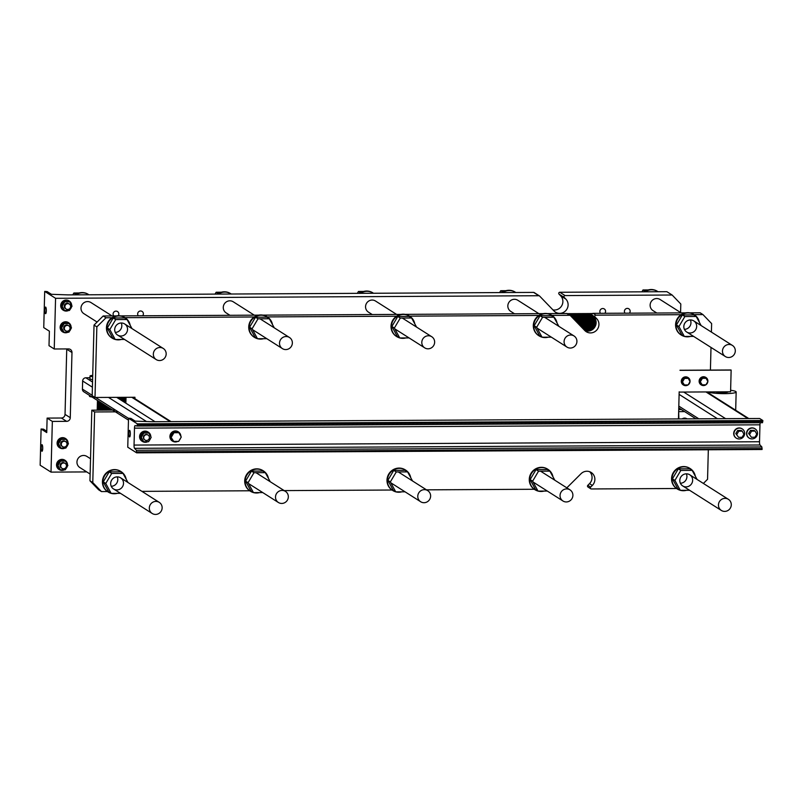 <?xml version="1.0" encoding="UTF-8"?>
<svg xmlns="http://www.w3.org/2000/svg" width="803" height="803" viewBox="0 0 803 803"><rect width="100%" height="100%" fill="white"/><g stroke="black" fill="none" stroke-linecap="round" stroke-linejoin="round"><path stroke-width="1.2" d="M566.647 488.907A6.585 6.354 -57.6 0 1 571.846 498.824A6.585 6.354 -57.6 0 1 560.353 493.664A6.585 6.354 -57.6 0 1 566.647 488.907M725.029 498.362A6.585 6.354 122.4 0 0 721.335 510.437A6.585 6.354 122.4 0 0 730.228 508.289A6.585 6.354 122.4 0 0 725.029 498.362M729.064 344.467A6.585 6.354 122.4 0 0 725.36 356.542A6.585 6.354 122.4 0 0 734.253 354.394A6.585 6.354 122.4 0 0 729.064 344.467M656.814 313.019L653.01 310.61A6.585 6.354 -57.6 0 1 656.703 298.535A6.585 6.354 -57.6 0 1 660.066 299.489L681.165 312.889M428.4 335.764A6.585 6.354 -57.6 0 1 433.59 345.691A6.585 6.354 -57.6 0 1 422.097 340.532A6.585 6.354 -57.6 0 1 428.4 335.764M372.241 314.545L368.436 312.126A6.585 6.354 -57.6 0 1 372.14 300.051A6.585 6.354 -57.6 0 1 375.493 301.015L396.602 314.415M424.365 489.659A6.585 6.354 -57.6 0 1 429.565 499.586A6.585 6.354 -57.6 0 1 418.072 494.427A6.585 6.354 -57.6 0 1 424.365 489.659M286.109 336.527A6.585 6.354 -57.6 0 1 291.308 346.454A6.585 6.354 -57.6 0 1 279.815 341.295A6.585 6.354 -57.6 0 1 286.109 336.527M229.959 315.308L226.155 312.889A6.585 6.354 -57.6 0 1 229.859 300.814A6.585 6.354 -57.6 0 1 233.211 301.777L254.32 315.177M282.084 490.422A6.585 6.354 -57.6 0 1 287.273 500.349A6.585 6.354 -57.6 0 1 275.79 495.19A6.585 6.354 -57.6 0 1 282.084 490.422M128.47 420.14L83.843 391.804A3.222 3.112 -57.6 0 1 82.428 389.104L82.639 380.993A3.222 3.112 -57.6 0 1 85.861 377.791L89.976 377.771M86.744 471.923L51.011 472.114L52.346 421.414L66.609 421.344A3.654 3.533 122.4 0 0 70.273 417.701L71.979 352.527A3.654 3.533 122.4 0 0 68.506 348.924L54.243 348.994L55.568 298.304L538.843 295.725A1.094 1.064 -57.6 0 1 539.586 296.036L553.96 310.942A8.411 8.12 122.4 0 0 566.205 310.159A8.411 8.12 122.4 0 0 565.864 299.107L564.258 297.441A1.094 1.064 -57.6 0 1 565.061 295.584L672.131 295.012L680.803 304.016L680.583 312.518M762.85 420.521L137.373 423.864L128.52 418.243L130.939 418.413L135.245 421.143L151.988 421.726L759.628 418.483L762.85 420.521L762.509 422.709L137.052 426.042M760.25 422.719A2.921 0.652 -90.3 0 0 759.959 424.807L759.518 441.74A2.921 0.652 -90.3 0 0 760.019 444.992L761.856 446.94L762.087 449.489L136.62 452.832L127.757 447.211L128.52 418.243M92.716 375.413A5.48 0.753 1.5 0 0 90.026 375.985A5.48 0.753 1.5 0 0 92.686 376.707M92.606 379.608A5.48 0.753 -178.5 0 1 89.946 378.886L90.026 375.985M91.964 396.963A5.48 0.753 -178.5 0 1 89.494 396.27L89.514 395.407M52.346 421.414L47.116 418.092L61.379 418.022A3.654 3.533 122.4 0 0 65.033 414.378L66.739 349.205A3.654 3.533 122.4 0 0 66.739 348.934M54.243 348.994L49.003 345.671L49.384 331.187L43.753 327.614L44.697 291.409L47.126 291.569L51.432 294.31L68.165 294.892L533.614 292.402A1.094 1.064 -57.6 0 1 534.166 292.563L539.405 295.885M47.116 418.092L46.735 432.576L41.094 429.003L43.523 429.173L46.765 431.231M51.011 472.114L40.15 465.218L41.094 429.003M42.077 444.721A3.292 0.733 89.7 0 1 42.72 448.204A3.292 0.733 89.7 0 1 42.007 451.266A3.292 0.733 89.7 0 1 41.264 447.984A3.292 0.733 89.7 0 1 41.977 444.681A3.292 0.733 89.7 0 1 42.077 444.721M55.568 298.304L44.697 291.409M552.946 309.898A8.411 8.12 122.4 0 0 560.635 295.785L559.029 294.119A1.094 1.064 -57.6 0 1 559.832 292.262L666.891 291.69L672.131 295.012M45.681 307.117A3.292 0.733 89.7 0 1 46.323 310.61A3.292 0.733 89.7 0 1 45.61 313.672A3.292 0.733 89.7 0 1 44.868 310.38A3.292 0.733 89.7 0 1 45.58 307.087A3.292 0.733 89.7 0 1 45.681 307.117M600.503 313.321A2.921 2.821 -57.6 0 1 604.298 308.964A2.921 2.821 -57.6 0 1 604.85 313.3M113.745 315.92A2.921 2.821 -57.6 0 1 117.539 311.564A2.921 2.821 -57.6 0 1 118.242 315.72M625.065 313.19A2.921 2.821 -57.6 0 1 628.859 308.834A2.921 2.821 -57.6 0 1 629.411 313.17M138.307 315.79A2.921 2.821 -57.6 0 1 142.101 311.434A2.921 2.821 -57.6 0 1 142.653 315.77M59.081 469.514A5.48 5.3 -57.6 0 1 62.042 459.376A5.48 5.3 -57.6 0 1 64.963 460.26M59.653 447.793A5.48 5.3 -57.6 0 1 62.614 437.655A5.48 5.3 -57.6 0 1 65.535 438.538M62.684 331.92A5.48 5.3 -57.6 0 1 65.645 321.782A5.48 5.3 -57.6 0 1 68.566 322.665M63.256 310.199A5.48 5.3 -57.6 0 1 66.217 300.061A5.48 5.3 -57.6 0 1 69.138 300.934M90.137 474.071L79.838 467.537A6.585 6.354 -57.6 0 1 83.542 455.462A6.585 6.354 -57.6 0 1 86.895 456.425L90.538 458.734M97.093 322.043L83.873 313.652A6.585 6.354 -57.6 0 1 87.567 301.577A6.585 6.354 -57.6 0 1 90.93 302.53L112.039 315.93M514.532 313.782L510.718 311.363A6.585 6.354 -57.6 0 1 514.422 299.288A6.585 6.354 -57.6 0 1 517.774 300.252L538.883 313.652M71.668 305.421A5.48 5.3 122.4 0 0 61.209 304.176A5.48 5.3 122.4 0 0 68.596 310.48M70.162 309.285A5.48 5.3 122.4 0 0 71.377 307.248M64.521 310.5L61.379 305.672L63.959 301.306L69.69 301.787L64.752 301.808L62.162 306.164L64.521 310.5L69.459 310.47L72.049 306.114L69.69 301.787M71.096 327.142A5.48 5.3 122.4 0 0 60.647 325.908A5.48 5.3 122.4 0 0 68.024 332.201M69.6 331.017A5.48 5.3 122.4 0 0 70.805 328.979M63.949 332.231L60.807 327.393L63.387 323.037L69.118 323.509L64.18 323.539L61.6 327.895L63.949 332.231L68.897 332.201L71.477 327.845L69.118 323.509M68.064 443.015A5.48 5.3 122.4 0 0 57.605 441.78A5.48 5.3 122.4 0 0 64.993 448.074M66.559 446.89A5.48 5.3 122.4 0 0 67.773 444.842M60.918 448.094L57.776 443.266L60.355 438.91L66.087 439.382L61.148 439.412L58.559 443.768L60.918 448.094L65.856 448.074L68.446 443.718L66.087 439.382M67.492 464.746A5.48 5.3 122.4 0 0 57.043 463.502A5.48 5.3 122.4 0 0 64.421 469.805M65.997 468.611A5.48 5.3 122.4 0 0 67.201 466.573M60.345 469.825L57.204 464.987L59.783 460.631L65.515 461.113L60.576 461.133L57.997 465.489L60.345 469.825L65.294 469.795L67.874 465.439L65.515 461.113M67.843 303.664A2.921 2.821 122.4 0 0 66.197 309.035A2.921 2.821 122.4 0 0 70.152 308.071A2.921 2.821 122.4 0 0 67.843 303.664M69.329 304.096L68.677 303.675A2.921 2.821 122.4 0 0 64.381 305.361A2.921 2.821 122.4 0 0 65.535 308.613L66.197 309.035M67.271 325.386A2.921 2.821 122.4 0 0 65.625 330.756A2.921 2.821 122.4 0 0 69.58 329.802A2.921 2.821 122.4 0 0 67.271 325.386M68.767 325.817L68.104 325.396A2.921 2.821 122.4 0 0 63.818 327.092A2.921 2.821 122.4 0 0 64.973 330.334L65.625 330.756M64.24 441.259A2.921 2.821 122.4 0 0 62.594 446.629A2.921 2.821 122.4 0 0 66.549 445.675A2.921 2.821 122.4 0 0 64.24 441.259M65.726 441.69L65.073 441.269A2.921 2.821 122.4 0 0 60.777 442.965A2.921 2.821 122.4 0 0 61.931 446.207L62.594 446.629M63.668 462.99A2.921 2.821 122.4 0 0 62.022 468.36A2.921 2.821 122.4 0 0 65.976 467.396A2.921 2.821 122.4 0 0 63.668 462.99M65.163 463.411L64.501 463A2.921 2.821 122.4 0 0 60.215 464.686A2.921 2.821 122.4 0 0 61.369 467.938L62.022 468.36M63.959 301.306L64.752 301.808M61.379 305.672L62.162 306.164M63.387 323.037L64.18 323.539M60.807 327.393L61.6 327.895M60.355 438.91L61.148 439.412M57.776 443.266L58.559 443.768M59.783 460.631L60.576 461.133M57.204 464.987L57.997 465.489M75.151 294.852A12.065 11.654 -57.6 0 1 88.23 294.33L88.641 294.581A12.065 11.654 122.4 0 0 75.924 294.842M359.714 293.326A12.065 11.654 -57.6 0 1 372.803 292.804L373.204 293.065A12.065 11.654 122.4 0 0 360.487 293.326M644.277 291.81A12.065 11.654 -57.6 0 1 657.366 291.288L657.767 291.539A12.065 11.654 122.4 0 0 645.06 291.81M217.432 294.089A12.065 11.654 -57.6 0 1 230.521 293.567L230.923 293.818A12.065 11.654 122.4 0 0 218.205 294.089M501.995 292.573A12.065 11.654 -57.6 0 1 515.084 292.041L515.486 292.302A12.065 11.654 122.4 0 0 502.778 292.563M72.762 294.862L73.866 293.005L79.075 292.975M75.944 294.32L73.866 293.005M357.335 293.346L358.439 291.479L363.639 291.449M360.517 292.804L358.439 291.479M641.898 291.82L643.002 289.963L648.202 289.933M645.08 291.278L643.002 289.963M215.053 294.099L216.158 292.242L221.357 292.212M218.225 293.557L216.158 292.242M499.617 292.583L500.721 290.726L505.92 290.696M502.798 292.041L500.721 290.726M570.682 335.012A6.585 6.354 -57.6 0 1 575.871 344.929A6.585 6.354 -57.6 0 1 564.379 339.769A6.585 6.354 -57.6 0 1 570.682 335.012M155.892 501.403A6.585 6.354 122.4 0 0 152.199 513.478A6.585 6.354 122.4 0 0 161.092 511.32A6.585 6.354 122.4 0 0 155.892 501.403M159.927 347.508A6.585 6.354 122.4 0 0 156.224 359.583A6.585 6.354 122.4 0 0 165.117 357.435A6.585 6.354 122.4 0 0 159.927 347.508M751.427 437.274L748.627 433.49L751.427 437.274L754.93 437.254L756.757 434.162L755.091 431.091L751.588 431.111L749.761 434.202M748.627 433.49L750.464 430.398L751.588 431.111M750.464 430.398L753.957 430.378L755.091 431.091M738.589 437.334L735.789 433.55L738.589 437.334L742.092 437.314L743.919 434.232L742.253 431.161L738.75 431.181L736.923 434.272M735.789 433.55L737.626 430.468L738.75 431.181M737.626 430.468L741.119 430.448L742.253 431.161M173.729 441.419L170.567 436.571L173.729 441.419L178.667 441.389L181.257 437.033L178.898 432.697L173.96 432.727L171.37 437.083M170.567 436.571L173.157 432.215L173.96 432.727M173.157 432.215L178.898 432.697M751.989 438.9A5.48 5.3 122.4 0 0 755.071 428.832A5.48 5.3 122.4 0 0 747.663 430.629A5.48 5.3 122.4 0 0 751.989 438.9M749.069 438.016A5.48 5.3 -57.6 0 1 747.422 430.478A5.48 5.3 -57.6 0 1 754.95 428.762M180.856 436.3A5.48 5.3 122.4 0 0 171.039 433.71A5.48 5.3 122.4 0 0 177.764 441.389M179.42 440.124A5.48 5.3 122.4 0 0 180.534 438.237M172.444 441.098A5.48 5.3 -57.6 0 1 170.798 433.55A5.48 5.3 -57.6 0 1 178.326 431.843M739.151 438.97A5.48 5.3 122.4 0 0 742.233 428.902A5.48 5.3 122.4 0 0 734.825 430.699A5.48 5.3 122.4 0 0 739.151 438.97M736.231 438.087A5.48 5.3 -57.6 0 1 734.584 430.538A5.48 5.3 -57.6 0 1 742.113 428.832M146.638 434.684A2.921 2.821 122.4 0 0 145.002 440.044A2.921 2.821 122.4 0 0 148.946 439.09A2.921 2.821 122.4 0 0 146.638 434.684M145.002 440.044L144.681 439.843A2.921 2.821 -57.6 0 1 146.317 434.473A2.921 2.821 -57.6 0 1 147.812 434.905L148.133 435.106M150.793 436.621A5.48 5.3 122.4 0 0 140.334 435.397A5.48 5.3 122.4 0 0 147.702 441.71M149.348 440.435A5.48 5.3 122.4 0 0 150.462 438.558M142.502 441.489L142.021 441.188A5.48 5.3 -57.6 0 1 145.102 431.121A5.48 5.3 -57.6 0 1 147.893 431.924L148.374 432.235M148.826 433.018L143.085 432.526L140.495 436.892L143.657 441.73L148.605 441.7L151.185 437.344L148.826 433.018L143.888 433.038L141.298 437.394L143.657 441.73M140.495 436.892L141.298 437.394M143.085 432.526L143.888 433.038M137.373 423.864L137.032 426.042L135.145 425.63A2.921 0.652 -90.3 0 0 135.105 425.63A2.921 0.652 -90.3 0 0 134.482 428.15L134.041 445.073A2.921 0.652 -90.3 0 0 134.543 448.335L136.39 450.282L136.62 452.832M137.032 426.042L762.509 422.709M129.674 430.388A3.292 0.733 89.7 0 1 130.317 433.881A3.292 0.733 89.7 0 1 129.604 436.942A3.292 0.733 89.7 0 1 128.861 433.65A3.292 0.733 89.7 0 1 129.574 430.358A3.292 0.733 89.7 0 1 129.674 430.388M97.203 410.142L97.464 400.456L97.203 410.142M98.628 401.199L98.398 410.142L98.628 401.199M591.992 314.284L568.584 314.415L591.992 314.284M551.852 315.388L569.668 315.288A1.094 1.064 -57.6 0 1 570.23 315.449L567.41 313.662L592.494 313.541L567.42 313.672A1.094 1.064 -57.6 0 0 566.848 313.501L547.465 313.612M684.417 329.35A6.585 6.354 122.4 0 0 690.389 319.945M690.429 319.945A6.585 6.354 -57.6 0 1 695.619 329.862A6.585 6.354 -57.6 0 1 684.126 324.703A6.585 6.354 -57.6 0 1 690.429 319.945M115.281 332.392A6.585 6.354 122.4 0 0 121.253 322.987M121.293 322.987A6.585 6.354 -57.6 0 1 126.493 332.904A6.585 6.354 -57.6 0 1 115 327.744A6.585 6.354 -57.6 0 1 121.293 322.987M111.246 486.277A6.585 6.354 122.4 0 0 117.218 476.872M117.268 476.872A6.585 6.354 -57.6 0 1 122.457 486.799A6.585 6.354 -57.6 0 1 110.965 481.639A6.585 6.354 -57.6 0 1 117.268 476.872M680.382 483.245A6.585 6.354 122.4 0 0 686.354 473.83M686.394 473.83A6.585 6.354 -57.6 0 1 691.594 483.757A6.585 6.354 -57.6 0 1 680.101 478.598A6.585 6.354 -57.6 0 1 686.394 473.83M91.803 410.172L94.624 411.959L92.777 482.573L101.449 491.577L98.639 489.79L89.956 480.786L91.803 410.172L115.301 410.052M134.904 398.679L134.944 397.264L95.005 397.475L92.184 395.688L94.031 325.085L103.185 315.981L116.455 315.91M120.611 315.89L258.737 315.147M262.892 315.127L401.018 314.395M405.174 314.364L543.31 313.632M584.915 330.645A8.411 8.12 122.4 0 0 593.869 316.884L592.273 315.228A1.094 1.064 -57.6 0 1 593.076 313.361L685.591 312.869M689.747 312.849L700.136 312.789L702.956 314.585L711.629 323.589L711.408 332.091M678.716 409.57L681.386 409.56M680.201 490.282A12.065 11.654 -57.6 0 1 684.046 466.824A12.065 11.654 -57.6 0 1 690.199 468.581L689.797 468.33A12.065 11.654 122.4 0 0 673.597 472.114A12.065 11.654 122.4 0 0 676.568 488.505L591.339 488.957A1.094 1.064 -57.6 0 1 590.777 488.796L587.967 487.009A1.094 1.064 -57.6 0 1 587.816 485.323L589.502 483.637A8.411 8.12 122.4 0 0 589.683 471.732M94.624 411.959L118.121 411.839M115.1 339.428A12.065 11.654 -57.6 0 1 118.944 315.97A12.065 11.654 -57.6 0 1 125.097 317.727L124.696 317.476A12.065 11.654 122.4 0 0 111.978 317.737L106.006 317.767L103.185 315.981M257.382 338.665A12.065 11.654 -57.6 0 1 261.226 315.208A12.065 11.654 -57.6 0 1 267.379 316.964L266.977 316.713A12.065 11.654 122.4 0 0 254.26 316.974L124.997 317.667M399.663 337.902A12.065 11.654 -57.6 0 1 403.507 314.445A12.065 11.654 -57.6 0 1 409.66 316.211L409.259 315.95A12.065 11.654 122.4 0 0 396.552 316.221L267.289 316.904M541.955 337.14A12.065 11.654 -57.6 0 1 545.789 313.682A12.065 11.654 -57.6 0 1 551.942 315.449L551.541 315.188A12.065 11.654 122.4 0 0 538.833 315.459L409.57 316.151M95.005 397.475L96.852 326.871L106.006 317.767M96.852 326.871L94.031 325.085M92.777 482.573L89.956 480.786M101.449 491.577L107.431 491.546A12.065 11.654 122.4 0 0 107.732 491.737L108.134 491.998A12.065 11.654 -57.6 0 1 114.909 469.855A12.065 11.654 -57.6 0 1 126.161 479.18M426.493 489.84L534.276 489.268A12.065 11.654 122.4 0 0 534.577 489.459L534.979 489.72A12.065 11.654 -57.6 0 1 541.764 467.577A12.065 11.654 -57.6 0 1 553.006 476.902M284.212 490.603L391.994 490.021A12.065 11.654 122.4 0 0 392.296 490.221L392.697 490.472A12.065 11.654 -57.6 0 1 399.482 468.34A12.065 11.654 -57.6 0 1 410.724 477.665M141.93 491.366L249.713 490.784A12.065 11.654 122.4 0 0 250.014 490.984L250.416 491.235A12.065 11.654 -57.6 0 1 257.191 469.103A12.065 11.654 -57.6 0 1 268.443 478.417M590.777 488.796A1.094 1.064 -57.6 0 1 590.637 487.11L592.323 485.434A8.411 8.12 122.4 0 0 591.189 472.475A8.411 8.12 122.4 0 0 581.031 473.71L566.828 487.843M708.326 449.78L707.553 479.291L703.378 483.446M711.006 347.428L710.414 370.083M702.956 314.585L694.133 314.625M684.236 336.387A12.065 11.654 -57.6 0 1 688.071 312.929A12.065 11.654 -57.6 0 1 694.234 314.686L693.822 314.435A12.065 11.654 122.4 0 0 681.115 314.696L595.886 315.157L593.076 313.361M592.373 315.328L570.22 315.449A1.094 1.064 -57.6 0 1 570.411 315.609L584.785 330.515A8.411 8.12 122.4 0 0 597.03 329.732A8.411 8.12 122.4 0 0 596.689 318.671L595.083 317.014A1.094 1.064 -57.6 0 1 595.886 315.157M679.177 391.824L678.475 418.915M681.115 314.696A12.065 11.654 122.4 0 0 680.894 334.811L681.295 335.062M538.833 315.459A12.065 11.654 122.4 0 0 538.602 335.564L539.014 335.825M396.552 316.221A12.065 11.654 122.4 0 0 396.321 336.327L396.722 336.587M254.26 316.974A12.065 11.654 122.4 0 0 254.039 337.089L254.441 337.34M111.978 317.737A12.065 11.654 122.4 0 0 111.758 337.852L112.159 338.103M121.062 471.622L120.661 471.361A12.065 11.654 122.4 0 0 104.46 475.155A12.065 11.654 122.4 0 0 107.431 491.546M263.354 470.859L262.942 470.608A12.065 11.654 122.4 0 0 246.742 474.392A12.065 11.654 122.4 0 0 249.713 490.784M405.635 470.096L405.234 469.845A12.065 11.654 122.4 0 0 389.023 473.629A12.065 11.654 122.4 0 0 391.994 490.021M547.917 469.343L547.516 469.082A12.065 11.654 122.4 0 0 531.305 472.877A12.065 11.654 122.4 0 0 534.276 489.268M547.315 491.055L538.02 491.105L532.62 481.178L538.542 471.18L549.864 471.12L554.813 480.214M549.864 471.12L547.375 469.544L536.043 469.604L530.121 479.592L532.62 481.178M536.043 469.604L538.542 471.18M530.121 479.592L535.521 489.519L538.02 491.105M544.143 491.065A12.065 11.654 -57.6 0 1 538.151 491.095M537.92 491.034A12.065 11.654 -57.6 0 1 534.979 489.72M259.58 492.59A12.065 11.654 -57.6 0 1 253.577 492.62M253.357 492.56A12.065 11.654 -57.6 0 1 250.416 491.235M265.301 472.646L262.802 471.06L251.48 471.12L245.557 481.107L250.958 491.034L253.457 492.62L248.057 482.693L253.979 472.706L265.301 472.646L270.25 481.74M262.752 492.57L253.457 492.62M245.557 481.107L248.057 482.693M251.48 471.12L253.979 472.706M120.47 493.333L111.175 493.383L105.765 483.456L111.687 473.469L123.02 473.409L127.958 482.493M123.02 473.409L120.52 471.823L109.198 471.883L103.276 481.87L105.765 483.456M109.198 471.883L111.687 473.469M103.276 481.87L108.676 491.797L111.175 493.383M117.288 493.343A12.065 11.654 -57.6 0 1 111.296 493.383M111.075 493.313A12.065 11.654 -57.6 0 1 108.134 491.998M401.861 491.827A12.065 11.654 -57.6 0 1 395.869 491.858M395.638 491.797A12.065 11.654 -57.6 0 1 392.697 490.472M407.583 471.883L405.083 470.297L393.761 470.357L387.839 480.345L393.239 490.272L395.738 491.858L390.338 481.93L396.26 471.943L407.583 471.883L412.531 480.977M405.033 491.807L395.738 491.858M387.839 480.345L390.338 481.93M393.761 470.357L396.26 471.943M124.495 339.438L115.2 339.488L109.8 329.561L115.722 319.574L127.045 319.514L131.993 328.608M127.045 319.514L124.555 317.928L113.223 317.988L107.301 327.975L109.8 329.561M113.223 317.988L115.722 319.574M107.301 327.975L112.701 337.902L115.2 339.488M125.097 317.727A12.065 11.654 -57.6 0 1 130.186 325.285M121.323 339.458A12.065 11.654 -57.6 0 1 115.331 339.488M267.379 316.964A12.065 11.654 -57.6 0 1 272.468 324.532M263.605 338.695A12.065 11.654 -57.6 0 1 257.612 338.725M269.326 318.751L266.837 317.165L255.515 317.225L249.592 327.212L254.993 337.14L257.482 338.725L252.082 328.798L258.004 318.811L269.326 318.751L274.275 327.845M266.777 338.675L257.482 338.725M249.592 327.212L252.082 328.798M255.515 317.225L258.004 318.811M409.058 337.922L399.764 337.973L394.363 328.036L400.285 318.048L411.608 317.988L416.556 327.082M411.608 317.988L409.118 316.412L397.796 316.472L391.874 326.46L394.363 328.036M397.796 316.472L400.285 318.048M391.874 326.46L397.274 336.387L399.764 337.973M409.66 316.211A12.065 11.654 -57.6 0 1 414.76 323.77M405.886 337.933A12.065 11.654 -57.6 0 1 399.894 337.963M551.942 315.449A12.065 11.654 -57.6 0 1 557.041 323.007M548.168 337.18A12.065 11.654 -57.6 0 1 542.176 337.21M553.899 317.235L551.4 315.649L540.078 315.709L534.156 325.697L539.556 335.624L542.055 337.21L536.645 327.283L542.567 317.295L553.899 317.235L558.838 326.319M534.156 325.697L536.645 327.283M540.078 315.709L542.567 317.295M551.35 337.16L542.055 337.21M693.631 336.397L684.337 336.447L678.936 326.52L684.859 316.533L696.181 316.472L701.129 325.566M696.181 316.472L693.682 314.886L682.359 314.947L676.437 324.934L678.936 326.52M682.359 314.947L684.859 316.533M676.437 324.934L681.837 334.861L684.337 336.447M694.234 314.686A12.065 11.654 -57.6 0 1 699.323 322.254M690.46 336.417A12.065 11.654 -57.6 0 1 684.457 336.447M728.291 391.824A6.765 0.933 -178.5 0 1 718.354 392.336A6.765 0.933 -178.5 0 1 715.583 391.884M678.665 411.377L678.876 418.915M682.57 418.895A4.386 4.236 -57.6 0 1 687.017 418.865L686.846 418.764A4.386 4.236 122.4 0 0 682.169 418.895M679.067 411.638L684.608 411.608M684.387 384.938L682.068 381.335L684.387 384.938L688.101 384.918L690.038 381.646L688.271 378.394L684.557 378.414L682.62 381.686M682.068 381.335L684.005 378.062L684.557 378.414M684.005 378.062L688.271 378.394M702.223 384.838L699.895 381.234L702.223 384.838L705.927 384.818L707.865 381.555L706.098 378.303L702.394 378.323L700.457 381.596M699.895 381.234L701.832 377.972L702.394 378.323M701.832 377.972L706.098 378.303M690.028 381.636A4.386 4.236 122.4 0 0 682.199 379.046A4.386 4.236 122.4 0 0 688.051 384.918M688.131 384.868A4.386 4.236 122.4 0 0 690.028 381.656M683.323 384.958A4.386 4.236 -57.6 0 1 681.998 378.916A4.386 4.236 -57.6 0 1 688.02 377.551M707.865 381.545A4.386 4.236 122.4 0 0 700.025 378.946A4.386 4.236 122.4 0 0 705.887 384.818M705.957 384.767A4.386 4.236 122.4 0 0 707.855 381.566M701.149 384.858A4.386 4.236 -57.6 0 1 699.825 378.825A4.386 4.236 -57.6 0 1 705.857 377.45M679.579 392.085L730.579 391.804L731.142 370.083L680.151 370.354M679.96 370.243L731.142 370.083M690.199 468.581A12.065 11.654 -57.6 0 1 695.288 476.139M686.424 490.312A12.065 11.654 -57.6 0 1 680.432 490.342M692.146 470.367L689.657 468.781L678.334 468.842L672.412 478.829L677.812 488.756L680.302 490.342L674.901 480.415L680.824 470.428L692.146 470.367L697.094 479.451M676.568 488.505A12.065 11.654 122.4 0 0 676.859 488.706L677.26 488.957M689.596 490.292L680.302 490.342M672.412 478.829L674.901 480.415M678.334 468.842L680.824 470.428M707.784 391.924A14.625 2.007 1.5 0 0 724.035 393.651A14.625 2.007 1.5 0 0 736.16 391.984A14.625 2.007 1.5 0 0 730.62 390.258M736.16 391.984L735.689 410.092A14.625 2.007 -178.5 0 1 735.658 410.213M99.793 401.932L99.582 410.132L99.793 401.932M592.122 315.037L569.759 315.157L592.122 315.037M100.957 402.674L100.766 410.122L100.957 402.674M592.805 315.78L570.692 315.9L592.805 315.78M102.132 403.417L101.951 410.122L102.132 403.417M593.517 316.523L571.415 316.643L593.517 316.523M103.296 404.16L103.135 410.112L103.296 404.16M594.21 317.265L572.127 317.386L594.21 317.265M104.46 404.903L104.33 410.112L104.46 404.903M594.772 318.008L572.84 318.129L594.772 318.008M105.635 405.645L105.514 410.102L105.635 405.645M595.214 318.751L573.563 318.871L595.214 318.751M106.799 406.378L106.699 410.092L106.799 406.378M595.545 319.504L574.275 319.614L595.545 319.504M107.963 407.121L107.883 410.092L107.963 407.121M595.806 320.246L574.988 320.357L595.806 320.246M109.128 407.864L109.078 410.082L109.128 407.864M595.977 320.989L575.711 321.1L595.977 320.989M110.302 408.607L110.262 410.072L110.302 408.607M596.087 321.742L576.424 321.842L596.087 321.742M111.466 409.349L111.446 410.072L111.466 409.349M596.117 322.485L577.136 322.585L596.117 322.485M596.097 323.228L577.859 323.328L596.097 323.228M595.997 323.98L578.572 324.071L595.997 323.98M595.836 324.723L579.294 324.813L595.836 324.723M595.605 325.476L580.007 325.556L595.605 325.476M117.71 397.355L117.69 398.007L117.71 397.355M595.284 326.229L580.72 326.299L595.284 326.229M118.894 397.355L118.864 398.74L118.894 397.355M594.882 326.972L581.442 327.042L594.882 326.972M120.089 397.344L120.028 399.482L120.089 397.344M594.381 327.724L582.155 327.785L594.381 327.724M121.273 397.334L121.193 400.225L121.273 397.334M593.748 328.477L582.868 328.537L593.748 328.477M122.457 397.334L122.357 400.968L122.457 397.334M592.935 329.23L583.59 329.28L592.935 329.23M123.642 397.324L123.532 401.711L123.642 397.324M591.861 329.983L584.303 330.023L591.861 329.983M124.826 397.314L124.696 402.444L124.826 397.314M590.175 330.736L585.246 330.766L590.175 330.736M126.021 397.314L125.86 403.186L126.021 397.314M567.651 313.822L592.303 313.692M97.444 410.142L97.695 400.607M567.892 313.973L592.182 313.843M97.685 410.142L97.926 400.747M568.122 314.114L592.092 313.993M97.916 410.142L98.157 400.898M568.353 314.264L592.032 314.134M98.157 410.142L98.398 401.048M568.825 314.565L591.972 314.435M98.628 410.142L98.859 401.339M569.056 314.706L591.982 314.585M98.869 410.132L99.09 401.49M569.287 314.856L592.002 314.736M99.11 410.132L99.331 401.641M569.518 315.007L592.052 314.886M99.341 410.132L99.562 401.791M569.989 315.298L592.233 315.188M99.813 410.132L100.024 402.082M100.054 410.132L100.265 402.233M570.411 315.599L592.514 315.479M100.295 410.132L100.495 402.383M570.552 315.75L592.664 315.629M100.526 410.132L100.726 402.534M570.833 316.041L592.945 315.93M101.007 410.122L101.198 402.825M570.983 316.191L593.096 316.071M101.238 410.122L101.429 402.976M571.124 316.342L593.236 316.221M101.479 410.122L101.66 403.126M571.264 316.492L593.377 316.372M101.72 410.122L101.891 403.267M571.555 316.784L593.668 316.673M102.192 410.122L102.362 403.568M571.696 316.934L593.808 316.824M102.433 410.122L102.593 403.718M571.836 317.085L593.949 316.964M102.664 410.112L102.824 403.859M571.987 317.235L594.09 317.115M102.904 410.112L103.065 404.009M572.268 317.536L594.34 317.416M103.376 410.112L103.527 404.31M572.409 317.677L594.451 317.566M103.617 410.112L103.758 404.451M572.559 317.827L594.561 317.707M103.848 410.112L103.999 404.602M572.7 317.978L594.672 317.858M104.089 410.112L104.229 404.752M572.991 318.279L594.872 318.159M104.561 410.102L104.691 405.043M573.131 318.42L594.963 318.309M104.802 410.102L104.932 405.194M573.272 318.57L595.043 318.46M105.042 410.102L105.163 405.344M573.412 318.721L595.133 318.6M105.273 410.102L105.394 405.495M573.703 319.022L595.284 318.901M105.755 410.102L105.866 405.786M573.844 319.162L595.354 319.052M105.986 410.102L106.096 405.937M573.984 319.313L595.424 319.203M106.227 410.102L106.327 406.087M574.135 319.464L595.485 319.353M106.458 410.092L106.568 406.238M574.416 319.765L595.605 319.644M106.94 410.092L107.03 406.529M574.567 319.905L595.655 319.795M107.17 410.092L107.261 406.679M574.707 320.056L595.706 319.945M107.411 410.092L107.502 406.83M574.848 320.206L595.756 320.096M107.652 410.092L107.732 406.97M575.139 320.507L595.846 320.397M108.124 410.082L108.194 407.272M575.279 320.658L595.876 320.548M108.365 410.082L108.435 407.422M575.42 320.798L595.916 320.688M108.596 410.082L108.666 407.563M575.56 320.949L595.946 320.839M108.837 410.082L108.897 407.713M575.851 321.25L596.007 321.14M109.308 410.082L109.369 408.014M575.992 321.401L596.027 321.29M109.549 410.082L109.599 408.165M576.142 321.541L596.047 321.441M109.78 410.082L109.83 408.305M576.283 321.692L596.067 321.591M110.021 410.072L110.061 408.456M576.564 321.993L596.097 321.883M110.493 410.072L110.533 408.757M576.715 322.144L596.107 322.033M110.734 410.072L110.764 408.898M576.855 322.284L596.117 322.184M110.975 410.072L110.995 409.048M576.996 322.435L596.117 322.334M111.205 410.072L111.236 409.199M577.287 322.736L596.117 322.635M111.687 410.072L111.697 409.49M577.427 322.886L596.117 322.786M577.568 323.037L596.117 322.936M577.718 323.177L596.107 323.087M577.999 323.479L596.077 323.378M578.14 323.629L596.067 323.529M578.29 323.78L596.047 323.679M578.431 323.92L596.027 323.83M578.712 324.221L595.977 324.131M578.863 324.372L595.946 324.282M579.003 324.522L595.906 324.432M579.144 324.663L595.876 324.583M579.435 324.964L595.796 324.874M579.575 325.115L595.756 325.024M579.716 325.265L595.706 325.175M579.866 325.406L595.655 325.325M580.147 325.707L595.545 325.627M580.288 325.857L595.485 325.777M580.439 326.008L595.424 325.928M580.579 326.159L595.354 326.078M117.459 397.856L117.469 397.355M580.87 326.45L595.214 326.379M117.931 398.147L117.951 397.355M581.011 326.6L595.133 326.52M118.161 398.298L118.182 397.355M581.151 326.751L595.053 326.67M118.392 398.449L118.422 397.355M581.292 326.901L594.973 326.821M118.623 398.599L118.663 397.355M581.583 327.192L594.792 327.122M119.095 398.89L119.135 397.355M581.723 327.343L594.702 327.273M119.326 399.041L119.376 397.344M581.864 327.494L594.591 327.423M119.557 399.191L119.607 397.344M582.014 327.644L594.491 327.574M119.798 399.332L119.848 397.344M582.295 327.935L594.26 327.875M120.259 399.633L120.32 397.344M582.446 328.086L594.14 328.025M120.49 399.784L120.56 397.344M582.587 328.236L594.019 328.176M120.731 399.934L120.791 397.344M582.727 328.387L593.889 328.327M120.962 400.075L121.032 397.344M583.018 328.678L593.598 328.628M121.424 400.376L121.504 397.334M583.159 328.829L593.447 328.778M121.665 400.526L121.745 397.334M583.299 328.979L593.287 328.929M121.895 400.667L121.986 397.334M583.44 329.13L593.116 329.079M122.126 400.817L122.217 397.334M583.731 329.421L592.744 329.381M122.598 401.119L122.698 397.334M583.871 329.571L592.544 329.531M122.829 401.259L122.929 397.334M584.022 329.722L592.333 329.682M123.06 401.41L123.17 397.324M584.162 329.872L592.102 329.832M123.301 401.56L123.411 397.324M584.443 330.163L591.59 330.133M123.762 401.851L123.883 397.324M584.594 330.314L591.299 330.284M123.993 402.002L124.114 397.324M584.735 330.465L590.968 330.434M124.234 402.152L124.355 397.324M584.875 330.615L590.606 330.585M124.465 402.303L124.595 397.324M585.768 330.906L589.643 330.886M124.927 402.594L125.067 397.314M586.521 331.057L588.88 331.037M125.168 402.745L125.308 397.314M125.398 402.895L125.539 397.314M125.629 403.046L125.78 397.314M678.806 406.117L698.791 418.805M82.428 389.104L92.194 395.307M95.607 397.475L128.52 418.373M82.639 380.993L92.405 387.197M108.485 397.405L146.357 421.445M85.861 377.791L92.546 382.037M116.686 397.365L155.029 421.705M66.609 421.344L61.379 418.022M70.273 417.701L65.033 414.378M71.979 352.527L66.739 349.205M538.843 295.725L533.614 292.402M565.864 299.107L560.635 295.785M564.258 297.441L559.029 294.119M565.061 295.584L559.832 292.262M747.864 418.544L705.967 391.934M683.714 392.055L725.611 418.664M679.117 394.383L717.42 418.704M170.156 421.625L131.802 397.284M137.353 424.787L762.83 421.445M134.482 428.15L759.959 424.807M134.041 445.073L759.518 441.74M134.543 448.335L760.019 444.992M136.39 450.282L761.856 446.94M136.64 451.908L762.117 448.566M569.668 315.288L566.848 313.501M592.323 485.434L589.502 483.637M590.637 487.11L587.816 485.323M595.083 317.014L592.273 315.228M596.689 318.671L593.869 316.884M679.99 370.253L730.981 369.982M533.072 482.011L562.953 500.982M540.57 471.17L570.01 489.86M682.701 485.905L721.335 510.437M689.757 474.794L728.391 499.325M686.726 332.02L725.36 356.542M693.782 320.899L732.416 345.431M394.825 328.879L424.697 347.84M402.313 318.038L431.753 336.728M390.79 482.774L420.672 501.734M398.288 471.933L427.728 490.623M252.533 329.631L282.415 348.602M260.031 318.801L289.471 337.491M248.508 483.526L278.38 502.497M256.006 472.696L285.436 491.386M678.756 407.894L695.97 418.825M537.107 328.116L566.978 347.087M544.605 317.285L574.035 335.965M113.564 488.947L152.199 513.478M120.621 477.835L159.255 502.357M117.599 335.052L156.224 359.583M124.656 323.94L163.28 348.472M706.861 391.934L748.757 418.534M132.696 397.274L171.049 421.625"/></g></svg>
